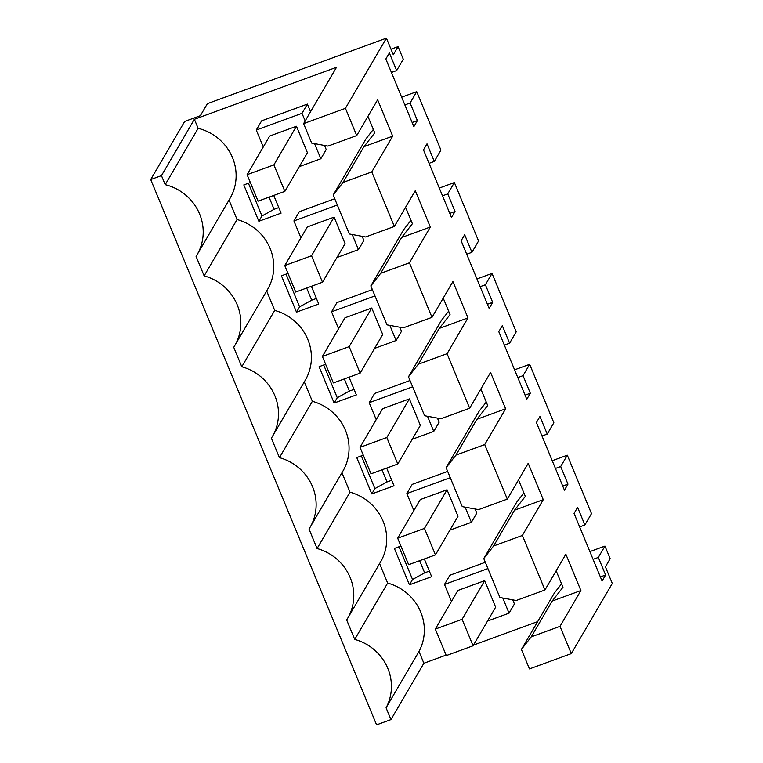 <?xml version="1.0" encoding="UTF-8"?>
<svg xmlns="http://www.w3.org/2000/svg" width="763" height="763" viewBox="0 0 763 763"><rect width="100%" height="100%" fill="white"/><g stroke="black" fill="none" stroke-linecap="round" stroke-linejoin="round"><path stroke-width="1.14" d="M398.067 46.61L403.284 59.209L396.655 70.549L389.368 52.962L385.84 58.999L413.861 126.639L417.39 120.592L410.103 103.005L416.722 91.665L440.928 150.092L434.3 161.432L427.013 143.845L423.484 149.882L451.505 217.522L455.034 211.475L447.747 193.888L454.366 182.548L478.573 240.974L471.944 252.315L464.657 234.727L461.129 240.765L489.15 308.405L492.679 302.358L485.392 284.771L492.021 273.431L516.217 331.857L509.589 343.197L502.302 325.61L498.773 331.647L526.794 399.287L530.323 393.241L523.036 375.654L529.665 364.313L553.862 422.74L547.233 434.08L539.956 416.493L536.418 422.53L564.439 490.17L567.968 484.124L560.681 466.536L567.31 455.196L591.506 513.623L584.878 524.963L577.601 507.366L574.062 513.413L602.083 581.053L605.612 575.006L598.326 557.419L604.954 546.079L610.171 558.678L605.412 566.833L612.288 583.447L571.296 653.605L560.004 626.347L580.91 590.552L565.85 554.196L544.944 589.99L522.359 535.464L543.266 499.67L528.206 463.313L507.3 499.107L484.715 444.581L505.621 408.787L490.561 372.43L469.655 408.224L447.07 353.698L467.977 317.904L452.917 281.557L432.011 317.341L409.426 262.815L430.332 227.021L415.272 190.674L394.366 226.458L371.781 171.933L392.687 136.138L377.628 99.791L356.722 135.576L345.429 108.317L386.421 38.15L393.298 54.764L398.067 46.61L390.999 49.194M396.655 70.549L391.419 72.466M386.421 38.15L207.383 103.654L200.345 115.699L184.665 121.441L150.712 179.553L376.579 724.85L390.952 719.595L423.875 663.247L446.097 655.112M371.781 171.933L343.026 182.452L333.183 195.023L349.32 233.974L365.611 236.978L394.366 226.458M430.332 227.021L401.586 237.541L412.401 223.731L405.582 207.269M409.426 262.815L380.67 273.335L401.586 237.541M380.67 273.335L370.828 285.906L386.965 324.857L403.255 327.861L432.011 317.341M467.977 317.904L439.23 328.424L450.046 314.614L443.227 298.152M447.07 353.698L418.315 364.218L439.23 328.424M418.315 364.218L408.472 376.788L424.609 415.74L440.9 418.744L469.655 408.224M505.621 408.787L476.875 419.307L487.691 405.496L480.871 389.035M484.715 444.581L455.959 455.101L476.875 419.307M455.959 455.101L446.117 467.671L462.254 506.622L478.544 509.627L507.3 499.107M543.266 499.67L514.52 510.189L525.335 496.379L518.516 479.917M522.359 535.464L493.604 545.984L514.52 510.189M544.944 589.99L516.189 600.51L499.899 597.496L483.761 558.554L493.604 545.984M580.91 590.552L552.164 601.072L562.98 587.262L556.16 570.8M560.004 626.347L531.248 636.857L552.164 601.072M531.248 636.857L521.406 649.437L554.329 593.089L561.558 583.848M571.296 653.605L529.474 668.903L521.406 649.437M537.667 621.616L473.48 645.097M604.954 546.079L589.875 551.592M598.326 557.419L593.089 559.336M605.612 575.006L600.367 576.923M584.878 524.963L579.642 526.88M567.31 455.196L552.231 460.709M560.681 466.536L555.445 468.453M567.968 484.124L562.722 486.041M547.233 434.08L541.997 435.997M529.665 364.313L514.586 369.826M523.036 375.654L517.8 377.571M530.323 393.241L525.078 395.158M509.589 343.197L504.353 345.114M492.021 273.431L476.942 278.943M485.392 284.771L480.156 286.688M492.679 302.358L487.433 304.275M471.944 252.315L466.708 254.232M454.366 182.548L439.297 188.07M447.747 193.888L442.511 195.805M455.034 211.475L449.788 213.392M434.3 161.432L429.064 163.349M416.722 91.665L401.653 97.187M410.103 103.005L404.867 104.922M417.39 120.592L412.144 122.509M345.429 108.317L303.607 123.616L336.531 67.268L194.384 119.286L161.46 175.624L150.712 179.553M303.607 123.616L311.676 143.091L327.966 146.095L356.722 135.576M392.687 136.138L363.941 146.658L374.757 132.848L367.938 116.386M343.026 182.452L363.941 146.658M333.183 195.023L366.106 138.675L373.336 129.433M370.828 285.906L403.751 229.558L410.98 220.316M408.472 376.788L441.396 320.441L448.625 311.199M446.117 467.671L479.04 411.324L486.269 402.082M483.761 558.554L516.685 502.207L523.914 492.965M390.952 719.595L386.078 707.806L418.992 651.459A48.555 46.514 -149.7 0 0 387.652 583.066L379.602 563.628M418.992 651.459L423.875 663.247M194.384 119.286L198.122 128.318A48.555 46.514 -149.7 0 1 230.006 198.409L197.092 254.756A48.555 46.514 -149.7 0 0 165.199 184.656L198.122 128.318M386.078 707.806A48.555 46.514 -149.7 0 0 354.728 639.404L346.66 619.918A48.555 46.514 -149.7 0 0 347.67 618.288A48.555 46.514 -149.7 0 0 317.084 548.53L309.015 529.036A48.555 46.514 -149.7 0 0 310.026 527.405A48.555 46.514 -149.7 0 0 279.439 457.647L271.37 438.153A48.555 46.514 -149.7 0 0 272.381 436.522A48.555 46.514 -149.7 0 0 241.795 366.765L233.726 347.279A48.555 46.514 -149.7 0 0 234.737 345.639L267.651 289.291A48.555 46.514 -149.7 0 0 237.074 219.534L229.024 200.097M272.381 436.522L305.295 380.174A48.555 46.514 -149.7 0 0 274.718 310.417L266.668 290.98M310.026 527.405L342.94 471.057A48.555 46.514 -149.7 0 0 312.363 401.3L304.313 381.862M347.67 618.288L380.584 561.94A48.555 46.514 -149.7 0 0 350.007 492.183L341.958 472.745M310.551 111.732L307.384 104.092L261.652 120.831L256.263 130.044L263.283 146.982M299.315 166.62L320.832 158.752L326.211 149.538L324.523 145.466M447.662 471.391L412.23 484.362L406.841 493.575L413.861 510.514M449.893 530.151L471.41 522.283L476.789 513.07L475.101 508.988M386.679 468.081L394.013 485.793L371.791 493.919L356.741 457.571L363.283 455.177M325.639 364.294L319.096 366.688L334.146 403.036L356.369 394.91L349.034 377.199M336.96 257.503L358.476 249.635L363.856 240.421L362.167 236.339M334.728 198.752L299.296 211.713L293.908 220.927L300.927 237.865M410.017 380.508L374.585 393.479L369.197 402.692L376.216 419.631M412.249 439.269L433.766 431.4L439.145 422.187L437.457 418.105M316.416 298.467L311.724 300.183L299.611 306.84L296.502 312.153L281.452 275.805L287.994 273.412M311.39 286.316L318.724 304.027L296.502 312.153M372.373 289.635L336.941 302.596L331.552 311.809L338.572 328.748M374.604 348.386L396.121 340.517L401.5 331.304L399.812 327.222M429.35 571.105L424.657 572.832L412.545 579.489L409.435 584.801L394.385 548.454L400.928 546.05M424.323 558.964L431.658 576.675L409.435 584.801M485.306 562.274L449.874 575.245L444.486 584.458L451.505 601.397M487.538 621.034L509.055 613.166L514.434 603.943L512.746 599.871M250.35 182.529L243.807 184.923L258.857 221.27L281.08 213.144L273.745 195.433M234.737 345.639A48.555 46.514 -149.7 0 0 204.15 275.882L196.081 256.397A48.555 46.514 -149.7 0 0 197.092 254.756M161.46 175.624L165.199 184.656M296.454 126.257L307.432 152.743L284.857 191.37L258.075 201.165L247.098 174.679L269.663 136.052L296.454 126.257L273.888 164.884L284.857 191.37M354.728 639.404L387.652 583.066M204.15 275.882L237.074 219.534M241.795 366.765L274.718 310.417M279.439 457.647L312.363 401.3M317.084 548.53L350.007 492.183M307.384 104.092L302.005 113.305L256.263 130.044M320.832 158.752L314.556 143.625M305.171 120.945L302.005 113.305M450.265 477.686L406.841 493.575M471.41 522.283L465.144 507.147M391.705 480.232L387.013 481.949L374.9 488.606L371.791 493.919M361.347 455.883L374.9 488.606M323.703 365L337.256 397.723L334.146 403.036M354.061 389.349L349.368 391.066L337.256 397.723M358.476 249.635L352.21 234.508M337.332 205.037L293.908 220.927M412.621 386.803L369.197 402.692M433.766 431.4L427.499 416.264M286.058 274.117L299.611 306.84M374.976 295.92L331.552 311.809M396.121 340.517L389.855 325.391M398.992 546.766L412.545 579.489M487.91 568.569L444.486 584.458M509.055 613.166L502.788 598.03M248.414 183.234L261.967 215.958L258.857 221.27M278.772 207.584L274.079 209.3L261.967 215.958M484.677 580.662L495.654 607.148L473.079 645.775L446.298 655.579L435.32 629.094L457.886 590.467L484.677 580.662L462.111 619.289L473.079 645.775M447.032 489.779L458.01 516.265L435.435 554.892L408.653 564.696L397.676 538.211L420.241 499.584L447.032 489.779L424.466 528.406L435.435 554.892M409.388 398.896L420.365 425.382L397.79 464.009L371.009 473.813L360.031 447.328L382.597 408.701L409.388 398.896L386.822 437.523L397.79 464.009M371.743 308.023L382.721 334.509L360.146 373.126L333.364 382.931L322.387 356.445L344.952 317.818L371.743 308.023L349.177 346.64L360.146 373.126M334.099 217.14L345.076 243.626L322.501 282.243L295.72 292.048L284.742 265.562L307.308 226.935L334.099 217.14L311.533 255.758L322.501 282.243M381.977 469.798L387.013 481.949M344.332 378.915L349.368 391.066M306.688 288.032L311.724 300.183M419.621 560.681L424.657 572.832M269.043 197.15L274.079 209.3M247.098 174.679L273.888 164.884M284.742 265.562L311.533 255.758M322.387 356.445L349.177 346.64M360.031 447.328L386.822 437.523M397.676 538.211L424.466 528.406M435.32 629.094L462.111 619.289"/></g></svg>
